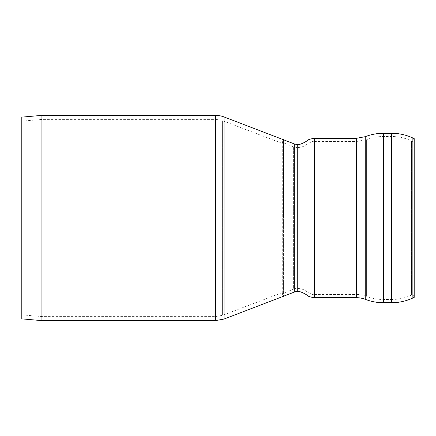 <?xml version="1.0" encoding="UTF-8"?>
<svg xmlns="http://www.w3.org/2000/svg" width="436" height="436" viewBox="0 0 436 436"><rect width="100%" height="100%" fill="white"/><g stroke="black" fill="none" stroke-linecap="round" stroke-linejoin="round"><path stroke-width="0.33" stroke-dasharray="2.18 1.64" d="M42.101 218L42.101 119.399L42.101 218M215.449 115.371L215.449 119.399A20.121 20.121 0 0 1 222.6 120.712L222.6 315.288L222.6 120.712L281.967 143.28L281.967 292.72L281.967 143.28L283.4 139.52L283.4 296.48L283.4 139.52L282.277 142.321L282.277 293.679L282.277 142.321L293.613 146.867L293.613 289.133A9.81 9.81 0 0 1 297.265 288.43L297.265 147.57L297.265 288.43C302.709 288.736 303.712 289.826 306.034 291.014C307.478 292.104 312.399 295.15 314.367 294.671L314.367 141.329L314.367 294.671M22.149 218L22.149 314.857L22.149 218M314.367 141.329C312.399 140.85 307.478 143.896 306.034 144.986C303.712 146.174 302.709 147.264 297.265 147.57L293.613 146.867L293.613 289.133L282.277 293.679L283.4 296.48L281.967 292.72L222.6 315.288L215.449 316.601L42.101 316.601L22.149 314.857L21.8 318.869L21.8 117.131L22.149 121.143L42.101 119.399L215.449 119.399L215.449 320.629M41.921 320.629L41.921 115.371M314.367 297.69L314.367 138.31M391.61 302.72L391.61 136.501C398.569 136.523 405.202 137.989 411.513 140.915L411.513 295.085L412.838 294.469L414.2 297.385L414.2 138.615L412.838 141.531L412.838 294.469L412.838 141.531L411.513 140.915L411.513 295.085A47.088 47.088 0 0 1 391.61 299.499L391.61 133.28M356.506 297.69L356.506 294.469A27.37 27.37 0 0 1 366.398 296.317L366.398 139.684L366.398 296.317A47.088 47.088 0 0 0 383.544 299.499L383.549 133.28M224.033 116.946L224.033 319.054M294.736 291.935L294.736 144.065M297.265 291.45L297.265 144.55M412.87 298.006L412.87 137.994M383.549 302.72L383.544 136.501L383.544 299.499L391.61 299.499L391.61 136.501L383.544 136.501C377.631 136.495 371.913 137.553 366.398 139.684L356.506 141.531L314.367 141.531M365.232 299.319L365.232 136.681M314.367 294.469L356.506 294.469L356.506 138.31"/><path stroke-width="0.65" d="M215.449 115.371A24.149 24.149 0 0 1 224.033 116.946L224.033 319.054L215.449 320.629L215.449 115.371L41.921 115.371L41.921 320.629L215.449 320.629M283.4 218L283.4 139.52L283.4 218M41.921 115.371L21.8 117.131L21.8 318.869L41.921 320.629M297.265 291.45L297.265 144.55L294.736 144.065L294.736 291.935A6.791 6.791 0 0 1 297.265 291.45C299.456 290.698 306.306 294.398 307.069 295.265C307.909 296.295 310.339 297.101 314.367 297.69L356.506 297.69A24.149 24.149 0 0 1 365.232 299.319A50.309 50.309 0 0 0 383.549 302.72L391.61 302.72A50.309 50.309 0 0 0 412.87 298.006L412.87 137.994L414.2 138.615L414.2 297.385L412.87 298.006M297.265 144.55C299.456 145.302 306.306 141.602 307.069 140.735C307.909 139.705 310.339 138.899 314.367 138.31L314.367 297.69M365.232 299.319L365.232 136.681C371.129 134.408 377.233 133.274 383.549 133.28L391.61 133.28L391.61 302.72M383.549 133.28L383.549 302.72M365.232 136.681L356.506 138.31L356.506 297.69M294.736 144.065L224.033 116.946M294.736 291.935L224.033 319.054M391.61 133.28C399.044 133.302 406.129 134.871 412.87 137.994M314.367 138.31L356.506 138.31"/></g></svg>
